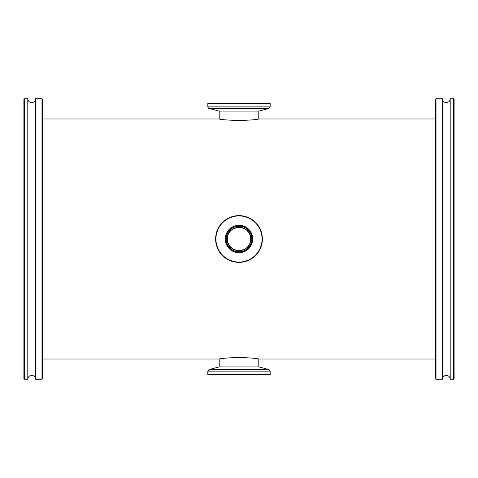 <?xml version="1.0" encoding="UTF-8"?>
<svg xmlns="http://www.w3.org/2000/svg" width="478" height="478" viewBox="0 0 478 478"><rect width="100%" height="100%" fill="white"/><g stroke="black" fill="none" stroke-linecap="round" stroke-linejoin="round"><path stroke-width="0.72" d="M250.693 239.054L250.472 241.241M250.46 241.3L249.952 243.081M249.653 243.816L249.277 244.569M248.536 245.764L248.094 246.349M245.68 248.596L241.85 250.335M238.952 250.693L236.724 250.466M236.204 250.353L233.628 249.385M232.541 248.745L229.416 245.698M229.255 245.453L227.797 242.34M227.307 239A11.693 11.693 0 0 0 239 250.693A11.693 11.693 0 0 0 250.693 239A11.693 11.693 0 0 0 239 227.307A11.693 11.693 0 0 0 227.307 239C226.584 254.081 251.416 254.081 250.693 239C251.41 223.931 226.608 223.895 227.307 239L227.54 236.706M256.447 119.345L257.272 119.219M239 120.623C251.028 120.074 257.624 119.524 258.795 118.98C257.624 119.524 251.028 120.074 239 120.623C226.984 120.074 220.382 119.524 219.205 118.98C220.358 119.524 226.954 120.074 239 120.623M239 357.377C251.016 357.926 257.618 358.476 258.795 359.02C257.642 358.476 251.046 357.926 239 357.377C226.972 357.926 220.376 358.476 219.205 359.02C220.376 358.476 226.972 357.926 239 357.377M221.553 358.655L220.728 358.781M228.203 234.519L229.285 232.493M231.125 230.36L232.505 229.279M233.491 228.687L234.537 228.197M236.718 227.534L239 227.307M241.282 227.534L243.481 228.203M244.509 228.687L245.489 229.273M247.09 230.557L248.715 232.499M249.797 234.519L250.472 236.735M35.593 239L35.593 379.281L41.98 379.281L41.98 98.719L35.593 98.719L35.593 239M41.98 98.719L42.602 99.34L42.602 378.66L41.98 379.281M24.521 379.281L23.9 378.66L23.9 99.34L24.521 98.719L24.521 379.281L27.796 379.281L27.796 98.719C28.029 101.085 29.325 102.382 31.691 102.615C34.058 102.382 35.36 101.085 35.593 98.719M442.407 109.348L442.407 98.719L436.02 98.719L436.02 379.281L442.407 379.281L442.407 109.348M436.02 379.281L435.398 378.66L435.398 99.34L436.02 98.719M453.479 98.719L454.1 99.34L454.1 378.66L453.479 379.281L453.479 98.719L450.204 98.719L450.204 379.281C449.971 376.915 448.675 375.618 446.309 375.385C443.942 375.618 442.64 376.915 442.407 379.281M239 215.62A23.38 23.38 0 0 1 262.38 239A23.38 23.38 0 0 1 239 262.38A23.38 23.38 0 0 1 215.62 239A23.38 23.38 0 0 1 239 215.62A23.38 23.38 0 0 0 215.62 239A23.38 23.38 0 0 0 239 262.38M239 252.719A13.719 13.719 0 0 1 225.281 239A13.719 13.719 0 0 1 239 225.281A13.719 13.719 0 0 1 252.719 239A13.719 13.719 0 0 1 239 252.719M239 225.598A13.402 13.402 0 0 0 225.598 239A13.402 13.402 0 0 0 239 252.402A13.402 13.402 0 0 0 252.402 239A13.402 13.402 0 0 0 239 225.598M239 251.781A12.781 12.781 0 0 1 226.219 239A12.781 12.781 0 0 1 239 226.219A12.781 12.781 0 0 1 251.781 239A12.781 12.781 0 0 1 239 251.781M208.982 108.381L269.018 108.381L258.951 111.075L219.049 111.075L208.982 108.381C208.802 108.697 208.414 108.195 207.828 106.875L270.172 106.875L270.172 103.391L207.828 103.391L207.828 106.875M208.982 369.619L219.049 366.925L258.951 366.925L269.018 369.619L270.172 371.125L207.828 371.125L208.982 369.619L269.018 369.619M207.828 371.125L207.828 374.609L270.172 374.609L270.172 371.125M239 262.069A23.069 23.069 0 0 0 262.069 239A23.069 23.069 0 0 0 239 215.931A23.069 23.069 0 0 0 215.931 239A23.069 23.069 0 0 0 239 262.069M258.795 111.075L258.795 118.98L435.398 118.98M435.398 359.02L258.795 359.02L258.795 366.925M42.602 118.98L219.205 118.98L219.205 111.075M42.602 359.02L219.205 359.02L219.205 366.925M27.796 379.281C28.029 376.915 29.325 375.618 31.691 375.385C34.058 375.618 35.36 376.915 35.593 379.281M24.521 98.719L27.796 98.719M450.204 98.719C449.971 101.085 448.675 102.382 446.309 102.615C443.942 102.382 442.64 101.085 442.407 98.719M453.479 379.281L450.204 379.281M269.018 108.381L270.172 106.875"/></g></svg>
